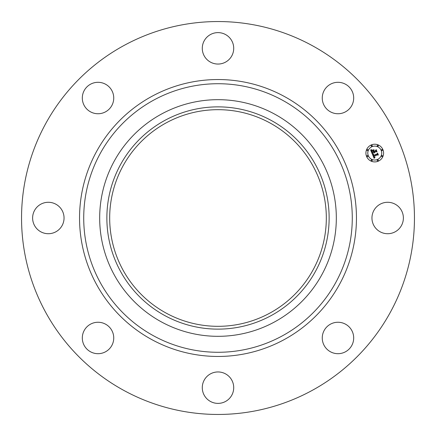 <?xml version="1.0" encoding="UTF-8"?>
<svg xmlns="http://www.w3.org/2000/svg" width="436" height="436" viewBox="0 0 436 436"><rect width="100%" height="100%" fill="white"/><g stroke="black" fill="none" stroke-linecap="round" stroke-linejoin="round"><path stroke-width="0.65" d="M373.875 210.463A15.718 15.718 0 0 1 395.201 204.206A15.718 15.718 0 0 1 401.458 225.537A15.718 15.718 0 0 1 380.132 231.794A15.718 15.718 0 0 1 373.875 210.463M123.813 390.405A196.456 196.456 0 0 1 45.595 123.813A196.456 196.456 0 0 1 312.187 45.595A196.456 196.456 0 0 1 390.405 312.187A196.456 196.456 0 0 1 123.813 390.405M274.724 114.161A118.32 118.32 0 0 1 274.724 321.839A118.32 118.32 0 0 1 99.681 218A118.32 118.32 0 0 1 274.724 114.161M271.279 315.528A111.131 111.131 0 0 1 120.472 271.279A111.131 111.131 0 0 1 164.721 120.472A111.131 111.131 0 0 1 315.528 164.721A111.131 111.131 0 0 1 271.279 315.528M166.067 313.059A108.319 108.319 0 0 1 122.941 166.067A108.319 108.319 0 0 1 269.933 122.941A108.319 108.319 0 0 1 313.059 269.933A108.319 108.319 0 0 1 166.067 313.059M102.449 113.109A15.718 15.718 0 0 1 82.944 102.449A15.718 15.718 0 0 1 93.604 82.944A15.718 15.718 0 0 1 113.109 93.604A15.718 15.718 0 0 1 102.449 113.109M225.537 373.875A15.718 15.718 0 0 1 231.794 395.201A15.718 15.718 0 0 1 210.463 401.458A15.718 15.718 0 0 1 204.206 380.132A15.718 15.718 0 0 1 225.537 373.875M210.463 62.125A15.718 15.718 0 0 1 204.206 40.799A15.718 15.718 0 0 1 225.537 34.542A15.718 15.718 0 0 1 231.794 55.868A15.718 15.718 0 0 1 210.463 62.125M113.109 333.551A15.718 15.718 0 0 1 102.449 353.056A15.718 15.718 0 0 1 82.944 342.396A15.718 15.718 0 0 1 93.604 322.891A15.718 15.718 0 0 1 113.109 333.551M322.891 102.449A15.718 15.718 0 0 1 333.551 82.944A15.718 15.718 0 0 1 353.056 93.604A15.718 15.718 0 0 1 342.396 113.109A15.718 15.718 0 0 1 322.891 102.449M62.125 225.537A15.718 15.718 0 0 1 40.799 231.794A15.718 15.718 0 0 1 34.542 210.463A15.718 15.718 0 0 1 55.868 204.206A15.718 15.718 0 0 1 62.125 225.537M333.551 322.891A15.718 15.718 0 0 1 353.056 333.551A15.718 15.718 0 0 1 342.396 353.056A15.718 15.718 0 0 1 322.891 342.396A15.718 15.718 0 0 1 333.551 322.891M371.368 144.905A8.84 8.84 0 0 1 382.922 149.69A8.84 8.84 0 0 1 378.137 161.238A8.84 8.84 0 0 1 366.583 156.453A8.84 8.84 0 0 1 371.368 144.905M372.088 146.638A6.965 6.965 0 0 1 381.189 150.404A6.965 6.965 0 0 1 377.418 159.505A6.965 6.965 0 0 1 368.316 155.734A6.965 6.965 0 0 1 372.088 146.638M372.371 154.088L373.603 154.148L373.107 154.862L373.363 155.717L377.249 154.159L377.462 153.576L378.137 155.205L377.516 154.878L373.963 156.35L374.306 156.987L374.965 157.162L374.333 157.134L373.696 156.464L374.175 157.341L375.009 157.363L374.115 158.344L372.371 154.088M372.529 153.783L373.701 153.957L372.529 153.783M373.38 154.557L373.554 155.352L377.14 153.87L377.576 153.025L378.334 154.845L377.565 153.259L377.216 153.963L373.494 155.505L373.38 154.557M370.638 150.049L371.952 150.191L371.51 151.112L371.973 152.431L373.641 151.744L372.077 152.137L371.826 150.502L372.137 152.006L373.516 151.434L373.292 150.894L372.453 150.573L373.946 149.957L373.603 150.802L373.941 151.619L375.745 150.872L376.017 150.224L376.742 151.973L376.039 151.586L374.502 152.224L374.862 152.714L374.241 152.333L374.737 152.954L373.941 152.458L372.431 153.08L372.17 153.75L370.638 150.049M370.9 149.733L372.099 149.875L370.9 149.733M374.012 149.624L372.453 150.376L374.012 149.624M374.115 151.188L375.641 150.556L376.159 149.603L377.02 151.668L376.148 149.842L375.723 150.627L374.055 151.314L373.816 150.453L374.115 151.188M367.248 155.603A0.534 0.534 0 0 1 367.946 155.892A0.534 0.534 0 0 1 367.657 156.589A0.534 0.534 0 0 1 366.954 156.301A0.534 0.534 0 0 1 367.248 155.603M371.521 145.275A0.534 0.534 0 0 1 372.224 145.564A0.534 0.534 0 0 1 371.935 146.267A0.534 0.534 0 0 1 371.232 145.973A0.534 0.534 0 0 1 371.521 145.275M367.248 149.553A0.534 0.534 0 0 1 367.946 149.842A0.534 0.534 0 0 1 367.657 150.54A0.534 0.534 0 0 1 366.954 150.251A0.534 0.534 0 0 1 367.248 149.553M381.849 149.553A0.534 0.534 0 0 1 382.546 149.842A0.534 0.534 0 0 1 382.258 150.54A0.534 0.534 0 0 1 381.56 150.251A0.534 0.534 0 0 1 381.849 149.553M377.571 145.275A0.534 0.534 0 0 1 378.274 145.564A0.534 0.534 0 0 1 377.979 146.267A0.534 0.534 0 0 1 377.282 145.973A0.534 0.534 0 0 1 377.571 145.275M377.979 160.868A0.534 0.534 0 0 1 377.282 160.579A0.534 0.534 0 0 1 377.571 159.876A0.534 0.534 0 0 1 378.274 160.165A0.534 0.534 0 0 1 377.979 160.868M371.935 160.868A0.534 0.534 0 0 1 371.232 160.579A0.534 0.534 0 0 1 371.521 159.876A0.534 0.534 0 0 1 372.224 160.165A0.534 0.534 0 0 1 371.935 160.868M382.258 156.589A0.534 0.534 0 0 1 381.56 156.301A0.534 0.534 0 0 1 381.849 155.603A0.534 0.534 0 0 1 382.546 155.892A0.534 0.534 0 0 1 382.258 156.589M282.375 100.16A134.277 134.277 0 0 1 335.84 282.375A134.277 134.277 0 0 1 153.625 335.84A134.277 134.277 0 0 1 100.16 153.625A134.277 134.277 0 0 1 282.375 100.16M284.381 96.492A138.463 138.463 0 0 1 339.508 284.381A138.463 138.463 0 0 1 151.619 339.508A138.463 138.463 0 0 1 96.492 151.619A138.463 138.463 0 0 1 284.381 96.492"/></g></svg>
